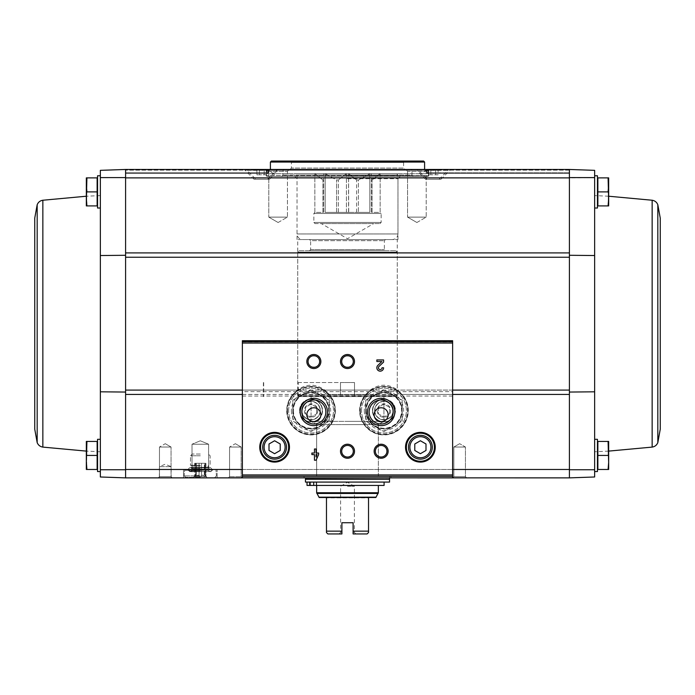 <?xml version="1.0" encoding="UTF-8"?>
<svg xmlns="http://www.w3.org/2000/svg" width="695" height="695" viewBox="0 0 695 695"><rect width="100%" height="100%" fill="white"/><g stroke="black" fill="none" stroke-linecap="round" stroke-linejoin="round"><path stroke-width="0.52" stroke-dasharray="3.48 2.61" d="M100.358 191.898L100.358 175.774L100.358 191.898M100.358 177.599L100.358 170.345L125.587 169.467L125.587 177.581L100.358 177.599L100.358 391.806L125.587 392.058L125.587 390.095L125.587 394.43L125.587 392.058M594.642 469.742L569.414 469.751L569.414 477.873L594.642 476.987L594.642 195.582L594.642 255.534L569.414 255.282L569.414 252.911L569.414 257.237L569.414 252.911L125.587 252.911L125.587 477.873L125.587 469.464L569.414 469.464L569.414 392.058L569.414 394.43L402.153 394.43L397.679 390.095C388.505 383.597 379.357 383.597 370.218 390.095L365.744 394.43A24.334 24.334 0 0 0 367.082 428.129A24.334 24.334 0 0 0 400.815 428.129A24.334 24.334 0 0 0 402.153 394.43M125.587 255.282L100.358 255.534M125.587 252.911L125.587 177.581M569.414 469.751L569.414 477.873L125.587 477.873L100.358 476.987L100.358 391.806M100.358 471.566L100.358 439.318L97.552 439.318L97.552 471.566L97.552 439.318L97.552 471.566L100.358 471.566L100.358 439.318L100.358 471.566L100.358 469.742L125.587 469.751M594.642 455.442L594.642 439.318L594.642 455.442M569.414 255.282L569.414 257.237L125.587 257.237M569.414 392.058L569.414 390.095L569.414 392.058L594.642 391.806M594.642 255.534L594.642 177.599L569.414 177.877L569.414 169.467L427.017 169.467L426.461 170.171L450.76 169.467L125.587 169.467L125.587 177.877L569.414 177.877L569.414 252.911M597.865 455.442L597.865 469.464L597.865 441.421L597.865 468.03L597.865 441.421L608.082 441.421L608.664 448.431L608.082 455.442L608.664 462.453L608.082 469.464L608.664 469.464L608.082 469.464L608.664 469.464L608.664 462.453L608.664 469.464L608.664 462.453L608.082 469.464L597.865 469.464L597.865 455.442L608.082 455.442L608.664 462.453L608.082 441.421L608.664 441.421L608.082 441.421L608.664 448.431L608.082 455.442L597.865 455.442L608.082 455.442M597.865 191.898L597.865 177.877L597.865 204.486L597.865 177.877L608.082 177.877L608.664 184.887L608.082 205.911L608.664 205.911L608.082 205.911L608.664 198.909L608.664 205.911L608.082 191.898L608.664 198.909L608.082 205.911L608.664 205.911L608.664 184.887L608.664 198.909L608.664 184.887L608.082 191.898L597.865 191.898L608.082 191.898L597.865 191.898L597.865 205.911L608.082 205.911M242.364 396.046L452.636 396.046L452.636 477.856L453.852 476.657L453.852 447.033L465.442 447.033L459.647 443.688L465.442 447.033L453.852 447.033L465.442 447.033L453.852 447.033L453.852 476.657L465.442 476.657L453.852 476.657L465.442 476.657L453.852 476.657L452.636 477.873L466.658 477.873L228.342 477.873L242.364 477.873L228.342 477.873L242.364 477.873L242.364 340.715M292.847 394.43A24.334 24.334 0 0 0 294.185 428.129A24.334 24.334 0 0 0 327.918 428.129A24.334 24.334 0 0 0 329.256 394.43L324.782 390.095C315.617 383.597 306.46 383.597 297.321 390.095L292.847 394.43L125.587 394.43M159.372 477.873L171.152 477.873L159.372 477.873L159.372 466.658L171.152 466.658L159.372 466.658L165.262 464.217L171.152 466.658L171.152 477.873M158.251 477.873L172.273 477.873L158.251 477.873L172.273 477.873L158.251 477.873L159.468 476.657L171.057 476.657L159.468 476.657L159.468 447.033L171.057 447.033L159.468 447.033L171.057 447.033L159.468 447.033L159.468 476.657L171.057 476.657L159.468 476.657L158.251 477.873M183.489 477.873L217.127 477.873L183.489 477.873L217.127 477.873L183.489 477.873L183.489 469.464L217.127 469.464L183.489 469.464L217.127 469.464L183.489 469.464L183.489 477.873M347.5 477.873L390.955 477.873L347.5 477.873M405.671 169.467L428.103 169.467L405.671 169.467L428.103 169.467L405.671 169.467L407.565 171.361L426.209 171.361L407.565 171.361L426.209 171.361L407.565 171.361L405.671 169.467M266.897 169.467L289.329 169.467L266.897 169.467L289.329 169.467L266.897 169.467L268.791 171.361L287.435 171.361L268.791 171.361L287.435 171.361L268.791 171.361L266.897 169.467M267.983 169.467L268.539 170.171L244.24 169.467L427.017 169.467M252.502 169.467L442.498 169.467M594.642 177.599L594.642 170.345L569.414 169.467L569.414 177.581M594.642 191.898L594.642 175.774L594.642 191.898M569.414 169.467L428.615 169.467L427.564 170.171L427.277 172.751L427.564 170.171L428.615 169.467L569.414 169.467L428.737 169.467L428.068 170.171L428.737 169.467L569.414 169.467L429.519 169.467L428.607 170.171L428.476 172.751L428.607 170.171L429.519 169.467L569.414 169.467L429.562 169.467L428.78 170.171L429.562 169.467L569.414 169.467L569.414 173.394L569.414 169.467M569.414 257.237L569.414 394.43M438.093 174.792L430.813 174.792L435.669 174.792L435.669 169.467L430.813 169.467L438.093 169.467L435.669 169.467L435.669 174.792L438.093 174.792L438.093 169.467M428.381 169.467L430.813 169.467L428.381 169.467L428.381 174.792L430.813 174.792L430.813 169.467L430.813 174.792L428.381 174.792M418.416 169.467L448.058 169.467L418.416 169.467L418.416 170.353L448.058 170.353L418.416 170.353L427.347 179.275L439.127 179.275L427.347 179.275M266.619 174.792L259.331 174.792L264.187 174.792L264.187 169.467L259.331 169.467L266.619 169.467L264.187 169.467L264.187 174.792L266.619 174.792L266.619 169.467M256.907 169.467L259.331 169.467L256.907 169.467L256.907 174.792L259.331 174.792L259.331 169.467L259.331 174.792L256.907 174.792M246.942 169.467L276.584 169.467L246.942 169.467L246.942 170.353L276.584 170.353L246.942 170.353L255.873 179.275L267.653 179.275L255.873 179.275M426.539 169.823L420.64 174.393L417.573 170.31L268.531 170.31L268.192 172.751L267.723 172.751L267.462 170.31L267.723 172.751L268.192 172.751L267.723 172.751L268.192 172.751L268.539 170.171L274.36 174.393L277.566 169.467M266.932 170.31L266.524 172.751L266.411 170.31L266.524 172.751L266.932 170.171L267.462 170.31L266.385 169.467L267.436 170.171L266.932 170.31M266.228 170.31L266.202 172.751L266.394 170.171L265.481 169.467L266.228 170.31M277.427 170.31L426.469 170.31L426.808 172.751L427.277 172.751L426.209 170.31M428.068 170.31L428.476 172.751L428.068 170.171L427.538 170.31L428.068 170.31M428.772 170.31L428.798 172.751L428.772 170.31M417.573 170.31L417.434 169.467M268.461 169.823L268.791 170.31M266.263 169.467L266.932 170.171L266.263 169.467M265.438 169.467L266.22 170.171L265.438 169.467M125.587 172.751L125.587 170.171L125.587 173.394L125.587 172.751L268.192 172.751L125.587 172.751M452.636 340.715L452.636 391.641L242.364 391.641M308.059 361.522C307.555 368.897 320.065 368.976 319.648 361.582C320.213 354.129 307.598 354.033 308.059 361.522M341.705 361.522C341.202 368.897 353.703 368.976 353.295 361.582C353.859 354.129 341.245 354.033 341.705 361.522M452.636 396.046L452.636 391.641M452.636 469.464L242.364 469.464M301.847 411.987A12.006 12.006 0 0 0 319.856 422.386A12.006 12.006 0 0 0 319.856 401.588A12.006 12.006 0 0 0 301.847 411.987M369.132 411.987A12.006 12.006 0 0 0 387.15 422.386A12.006 12.006 0 0 0 387.15 401.588A12.006 12.006 0 0 0 369.132 411.987M341.705 451.237A5.795 5.795 0 0 0 350.402 456.259A5.795 5.795 0 0 0 350.402 446.216A5.795 5.795 0 0 0 341.705 451.237M375.352 451.237A5.795 5.795 0 0 0 384.04 456.259A5.795 5.795 0 0 0 384.04 446.216A5.795 5.795 0 0 0 375.352 451.237M408.478 447.224A11.919 11.919 0 0 0 426.356 457.545A11.919 11.919 0 0 0 426.356 436.912A11.919 11.919 0 0 0 408.478 447.224M406.375 447.224A14.022 14.022 0 0 0 427.408 459.369A14.022 14.022 0 0 0 427.408 435.087A14.022 14.022 0 0 0 406.375 447.224M262.693 447.224A11.919 11.919 0 0 0 280.563 457.545A11.919 11.919 0 0 0 280.563 436.912A11.919 11.919 0 0 0 262.693 447.224M260.59 447.224A14.022 14.022 0 0 0 281.614 459.369A14.022 14.022 0 0 0 281.614 435.087A14.022 14.022 0 0 0 260.59 447.224M306.842 414.785A7.011 7.011 0 0 0 317.363 420.857A7.011 7.011 0 0 0 317.363 408.721A7.011 7.011 0 0 0 306.842 414.785M374.136 414.785A7.011 7.011 0 0 0 384.648 420.857A7.011 7.011 0 0 0 384.648 408.721A7.011 7.011 0 0 0 374.136 414.785M377.889 365.344A3.362 3.362 0 0 0 378.879 370.878A3.362 3.362 0 0 0 383.57 367.785L381.998 367.785A1.798 1.798 0 0 1 379.505 369.427A1.798 1.798 0 0 1 378.966 366.482L383.57 362.104L383.57 359.932L376.846 359.932L376.846 361.504L381.92 361.504L377.889 365.344M318.623 454.599L318.623 453.027L316.043 453.027L316.043 448.996L314.47 448.996L314.47 453.027L311.89 453.027L311.89 454.599L314.47 454.599L314.47 460.212L316.043 460.212L318.623 454.599M316.043 456.797L317.05 454.599L316.043 454.599L316.043 456.797M280.215 450.464L280.215 443.992L274.603 440.752L269 443.992L269 450.464L274.603 453.705L280.215 450.464M426 450.464L426 443.992L420.397 440.752L414.785 443.992L414.785 450.464L420.397 453.705L426 450.464M286.939 410.58A24.108 24.108 0 0 0 323.106 431.465A24.108 24.108 0 0 0 323.106 389.704A24.108 24.108 0 0 0 286.939 410.58A24.108 24.108 0 0 0 323.106 431.465A24.108 24.108 0 0 0 323.106 389.704A24.108 24.108 0 0 0 286.939 410.58A24.108 24.108 0 0 0 323.106 431.465A24.108 24.108 0 0 0 323.106 389.704A24.108 24.108 0 0 0 286.939 410.58M292.83 410.58A18.226 18.226 0 0 0 320.16 426.365A18.226 18.226 0 0 0 320.16 394.803A18.226 18.226 0 0 0 292.83 410.58A18.226 18.226 0 0 0 320.16 426.365A18.226 18.226 0 0 0 320.16 394.803A18.226 18.226 0 0 0 292.83 410.58L292.83 400.059L311.056 389.539L329.274 400.059L329.274 421.101L311.056 431.63L292.83 421.101L292.83 410.58A18.226 18.226 0 0 0 320.16 426.365A18.226 18.226 0 0 0 320.16 394.803A18.226 18.226 0 0 0 292.83 410.58M299.84 410.58A11.216 11.216 0 0 0 316.659 420.293A11.216 11.216 0 0 0 316.659 400.867A11.216 11.216 0 0 0 299.84 410.58A11.216 11.216 0 0 0 316.659 420.293A11.216 11.216 0 0 0 316.659 400.867A11.216 11.216 0 0 0 299.84 410.58A11.216 11.216 0 0 0 316.659 420.293A11.216 11.216 0 0 0 316.659 400.867A11.216 11.216 0 0 0 299.84 410.58A11.216 11.216 0 0 0 316.659 420.293A11.216 11.216 0 0 0 316.659 400.867A11.216 11.216 0 0 0 299.84 410.58A11.216 11.216 0 0 0 311.056 421.796A11.216 11.216 0 0 0 322.263 410.58A11.216 11.216 0 0 0 311.056 399.364A11.216 11.216 0 0 0 299.84 410.58M301.734 410.58A9.322 9.322 0 0 0 315.712 418.651A9.322 9.322 0 0 0 315.712 402.509A9.322 9.322 0 0 0 301.734 410.58A9.322 9.322 0 0 0 315.712 418.651A9.322 9.322 0 0 0 315.712 402.509A9.322 9.322 0 0 0 301.734 410.58A9.322 9.322 0 0 0 315.712 418.651A9.322 9.322 0 0 0 315.712 402.509A9.322 9.322 0 0 0 301.734 410.58A9.322 9.322 0 0 0 315.712 418.651A9.322 9.322 0 0 0 315.712 402.509A9.322 9.322 0 0 0 301.734 410.58M359.836 410.58A24.108 24.108 0 0 0 396.002 431.465A24.108 24.108 0 0 0 396.002 389.704A24.108 24.108 0 0 0 359.836 410.58A24.108 24.108 0 0 0 396.002 431.465A24.108 24.108 0 0 0 396.002 389.704A24.108 24.108 0 0 0 359.836 410.58A24.108 24.108 0 0 0 396.002 431.465A24.108 24.108 0 0 0 396.002 389.704A24.108 24.108 0 0 0 359.836 410.58M365.726 410.58A18.226 18.226 0 0 0 393.057 426.365A18.226 18.226 0 0 0 393.057 394.803A18.226 18.226 0 0 0 365.726 410.58A18.226 18.226 0 0 0 393.057 426.365A18.226 18.226 0 0 0 393.057 394.803A18.226 18.226 0 0 0 365.726 410.58L365.726 400.059L383.944 389.539L402.17 400.059L402.17 421.101L383.944 431.63L365.726 421.101L365.726 410.58A18.226 18.226 0 0 0 393.057 426.365A18.226 18.226 0 0 0 393.057 394.803A18.226 18.226 0 0 0 365.726 410.58M372.737 410.58A11.216 11.216 0 0 0 389.556 420.293A11.216 11.216 0 0 0 389.556 400.867A11.216 11.216 0 0 0 372.737 410.58A11.216 11.216 0 0 0 389.556 420.293A11.216 11.216 0 0 0 389.556 400.867A11.216 11.216 0 0 0 372.737 410.58A11.216 11.216 0 0 0 389.556 420.293A11.216 11.216 0 0 0 389.556 400.867A11.216 11.216 0 0 0 372.737 410.58A11.216 11.216 0 0 0 389.556 420.293A11.216 11.216 0 0 0 389.556 400.867A11.216 11.216 0 0 0 372.737 410.58A11.216 11.216 0 0 0 383.944 421.796A11.216 11.216 0 0 0 395.16 410.58A11.216 11.216 0 0 0 383.944 399.364A11.216 11.216 0 0 0 372.737 410.58M374.631 410.58A9.322 9.322 0 0 0 388.609 418.651A9.322 9.322 0 0 0 388.609 402.509A9.322 9.322 0 0 0 374.631 410.58A9.322 9.322 0 0 0 388.609 418.651A9.322 9.322 0 0 0 388.609 402.509A9.322 9.322 0 0 0 374.631 410.58A9.322 9.322 0 0 0 388.609 418.651A9.322 9.322 0 0 0 388.609 402.509A9.322 9.322 0 0 0 374.631 410.58A9.322 9.322 0 0 0 388.609 418.651A9.322 9.322 0 0 0 388.609 402.509A9.322 9.322 0 0 0 374.631 410.58M229.559 476.657L241.148 476.657L229.559 476.657L228.342 477.873L229.559 476.657L229.559 447.033L241.148 447.033L229.559 447.033L241.148 447.033L229.559 447.033L229.559 476.657L241.148 476.657L229.559 476.657M235.353 443.688L241.148 447.033L235.353 443.688L229.559 447.033L235.353 443.688M268.791 217.127L287.435 217.127L268.791 217.127L268.791 171.361L268.791 217.127L287.435 217.127L268.791 217.127L278.113 222.513L268.791 217.127M407.565 217.127L426.209 217.127L407.565 217.127L407.565 171.361L407.565 217.127L426.209 217.127L407.565 217.127L416.887 222.513L407.565 217.127M347.5 476.466L390.955 476.466L347.5 476.466M347.5 424.602L378.341 424.602L347.5 424.602M347.5 421.361L383.944 421.361L347.5 421.361M347.5 396.567L383.944 396.567L347.5 396.567M297.738 382.545L354.511 382.545L354.511 396.567L354.511 382.545L354.511 395.16L397.262 395.16L354.511 395.16L354.511 396.567L395.863 396.567L299.649 396.567L298.233 395.16L298.233 382.545L297.738 382.545L297.738 239.558L397.262 239.558L297.738 239.558M298.233 382.545L354.511 382.545L354.511 396.567L299.649 396.567M299.137 396.567L297.738 395.16L397.262 395.16L395.863 396.567L299.137 396.567L395.863 396.567L397.262 395.16L298.233 395.16M347.5 239.558L397.966 239.558L347.5 239.558M347.5 176.478L427.964 176.478L347.5 176.478M254.049 179.275L269.469 179.275L254.049 179.275L244.24 169.467M425.531 179.275L440.951 179.275L425.531 179.275L420.64 174.393M190.491 469.464L210.116 469.464L190.491 469.464L210.116 469.464L190.491 469.464L192.011 467.943L208.604 467.943L192.011 467.943L192.011 444.227L208.604 444.227L192.011 444.227L208.604 444.227L192.011 444.227L192.011 467.943L208.604 467.943L192.011 467.943L190.491 469.464M200.308 440.795L208.604 444.227L200.308 440.795L192.011 444.227L200.308 440.795M165.262 443.688L171.057 447.033L165.262 443.688L159.468 447.033L165.262 443.688M594.642 439.318L597.448 439.318L597.448 471.566L597.448 439.318L597.448 471.566L594.642 471.566M594.642 175.774L597.448 175.774L597.448 208.013L597.448 175.774L597.448 208.013L594.642 208.013M608.664 184.887L608.664 177.877L608.082 177.877L608.664 184.887L608.082 177.877L608.664 177.877L608.664 184.887L608.664 177.877L597.865 177.877L608.082 177.877M608.664 462.453L608.664 441.421L608.664 448.431L608.664 441.421L597.865 441.421L608.082 441.421M597.865 469.464L608.082 469.464L597.865 469.464M660.25 429.223L660.25 218.108M97.135 191.898L86.918 191.898L97.135 191.898L86.918 191.898L86.336 198.909L86.918 205.911L97.135 205.911L86.918 205.911L97.135 205.911L97.135 177.877L97.135 204.486L97.135 177.877L86.918 177.877L86.336 184.887L86.918 205.911L86.336 205.911L86.336 177.877L86.918 177.877L86.336 177.877L86.918 177.877L86.336 184.887L86.918 177.877L97.135 177.877L86.918 177.877M97.552 191.898L97.552 175.774L97.552 191.898M86.918 469.464L86.336 462.453L86.918 469.464L86.336 469.464L97.135 469.464L86.918 469.464L97.135 469.464L97.135 441.421L97.135 468.03L97.135 441.421L86.918 441.421L86.336 448.431L86.918 469.464L86.336 469.464L86.336 441.421L86.918 441.421L86.336 448.431L86.918 455.442L86.336 448.431L86.918 441.421L86.336 441.421L97.135 441.421L86.918 441.421M100.358 208.013L97.552 208.013L97.552 175.774L100.358 175.774M97.552 455.442L97.552 467.613L97.552 455.442M97.135 455.442L86.918 455.442L86.336 462.453L86.918 455.442L97.135 455.442L86.918 455.442M86.336 441.421L86.336 469.464L86.336 441.421M86.336 205.911L86.918 205.911L86.336 205.911L86.918 191.898L86.336 184.887L86.336 205.911M86.918 205.911L86.336 184.887M34.75 218.108L34.75 429.223M263.683 382.545L263.683 396.567M341.897 522.727L353.103 522.727L341.897 522.727L353.103 522.727L353.103 533.942L353.103 522.727L353.103 533.942L367.125 533.942L368.524 532.544L368.524 497.872L326.476 497.872L326.476 532.544L327.875 533.942L341.897 533.942L341.897 522.727M341.897 531.145L326.476 531.145M368.524 531.145L353.103 531.145M341.897 533.942L339.091 533.942L341.897 533.942M326.476 497.498L319.135 497.498M375.865 497.498L368.524 497.498M346.301 173.672L338.369 179.979L346.301 173.672L325.164 173.672L336.58 179.979L338.369 179.979L336.58 179.979L325.373 173.672L346.301 173.672M338.369 212.366L338.369 179.979L338.369 212.366L346.44 212.366L346.44 173.672L348.699 173.672L346.44 173.672L346.44 212.366L336.58 212.366L336.58 179.979L336.58 212.366L325.164 212.366L325.164 173.672L323.67 173.672L323.67 179.979L323.67 173.672L314.852 173.672L322.923 179.979L323.67 179.979L322.923 179.979L315 173.672L325.164 173.672L325.164 212.366L338.369 212.366M356.631 212.366L356.631 179.979L348.699 173.672L356.631 179.979L358.42 179.979L356.631 179.979L356.631 212.366L358.42 212.366L358.42 179.979L369.836 173.672L358.42 179.979L358.42 212.366L369.836 212.366L369.836 173.672L371.33 173.672L371.33 179.979L371.33 173.672L380.148 173.672L372.077 179.979L371.33 179.979L372.077 179.979L380 173.672L369.836 173.672L369.836 212.366L356.631 212.366M348.56 212.366L348.56 173.672L348.699 212.366L346.44 212.366L348.56 212.366M371.33 212.366L371.33 173.672L371.33 212.366L372.077 212.366L372.077 179.979L372.077 212.366L380.148 212.366L380.165 173.672L380.148 212.366L371.33 212.366M323.67 212.366L323.67 173.672L323.67 212.366L322.923 212.366L322.923 179.979L322.923 212.366L314.852 212.366L314.835 173.672L314.852 212.366L323.67 212.366M348.699 212.366L369.627 212.366L348.699 212.366M314.852 212.366L314.835 173.672M316.703 485.44L316.703 482.078L307.025 482.078L316.703 482.078L316.703 485.44L378.341 485.44L316.703 485.44M316.659 485.44L316.659 482.078M389.556 482.078L305.444 482.078M309.623 482.078L313.706 482.078L309.623 482.078L309.623 485.44L313.706 485.44L313.706 482.078L384.092 482.078L313.706 482.078M389.556 479.272L305.444 479.272M305.722 479.272L389.278 479.272L305.722 479.272M305.444 476.466L389.556 476.466L305.444 476.466L305.444 477.873M316.659 476.466L378.341 476.466L316.659 476.466L316.659 424.602L378.341 424.602L316.659 424.602L311.056 421.361L383.944 421.361L311.056 421.361L311.056 396.567L383.944 396.567L311.056 396.567L311.056 421.361L316.659 424.602L316.659 476.466M309.51 250.773L385.49 250.773L309.51 250.773L310.63 249.653L310.63 240.679L384.37 240.679L310.63 240.679L309.51 239.558L385.49 239.558L309.51 239.558M299.137 250.773L395.863 250.773L299.137 250.773L297.738 252.172L397.262 252.172L297.738 252.172L297.738 395.16L340.489 395.16L340.489 382.545L340.489 395.16M354.511 382.545L340.489 382.545L354.511 382.545M302.638 239.558L392.362 239.558L302.638 239.558C299.232 239.228 297.364 237.36 297.034 233.954L297.034 175.071L298.433 173.672L396.567 173.672L298.433 173.672M369.627 173.672L348.699 173.672L369.627 173.672M309.623 485.44L307.025 485.44L307.025 482.078M313.706 485.44L384.092 485.44M313.428 485.44L316.234 485.44L313.428 485.44M313.428 482.078L316.234 482.078L313.428 482.078M380.148 212.366L380.165 173.672M314.974 223.582L380.026 223.582L314.974 223.582L313.853 222.452L313.853 213.487L314.974 212.366M346.301 212.366L325.373 212.366L346.301 212.366M321.29 223.582L373.71 223.582L321.29 223.582L347.5 238.715L373.71 223.582M353.103 532.422L354.389 532.422L353.103 532.422M341.897 532.422L340.611 532.422L341.897 532.422M347.5 486.283L354.389 486.283L347.5 486.283M372.451 410.58A11.494 11.494 0 0 1 389.695 400.624A11.494 11.494 0 0 1 389.695 420.536A11.494 11.494 0 0 1 372.451 410.58A11.494 11.494 0 0 1 389.695 400.624A11.494 11.494 0 0 1 389.695 420.536A11.494 11.494 0 0 1 372.451 410.58M361.522 410.58A22.431 22.431 0 0 1 395.16 391.155A22.431 22.431 0 0 1 395.16 430.005A22.431 22.431 0 0 1 361.522 410.58A22.431 22.431 0 0 1 395.16 391.155A22.431 22.431 0 0 1 395.16 430.005A22.431 22.431 0 0 1 361.522 410.58M365.813 410.58A18.131 18.131 0 0 0 393.014 426.287A18.131 18.131 0 0 0 393.014 394.882A18.131 18.131 0 0 0 365.813 410.58A18.131 18.131 0 0 0 399.651 419.65A18.131 18.131 0 0 0 388.644 393.066A18.131 18.131 0 0 0 365.813 410.58M402.17 421.101L402.17 400.059L383.944 389.539L365.726 400.059L365.726 421.101L383.944 431.63L402.17 421.101M377.22 410.58A6.733 6.733 0 0 0 385.69 417.078A6.733 6.733 0 0 0 389.773 407.218A6.733 6.733 0 0 0 377.22 410.58M389.556 413.82L389.556 407.348L383.944 404.108L378.341 407.348L378.341 413.82L383.944 417.061L389.556 413.82L383.944 417.061L378.341 413.82L378.341 407.348L383.944 404.108L389.556 407.348L389.556 413.82M374.883 410.58A9.061 9.061 0 0 0 388.479 418.433A9.061 9.061 0 0 0 388.479 402.735A9.061 9.061 0 0 0 374.883 410.58M299.554 410.58A11.494 11.494 0 0 1 316.798 400.624A11.494 11.494 0 0 1 316.798 420.536A11.494 11.494 0 0 1 299.554 410.58A11.494 11.494 0 0 1 316.798 400.624A11.494 11.494 0 0 1 316.798 420.536A11.494 11.494 0 0 1 299.554 410.58M288.625 410.58A22.431 22.431 0 0 1 322.263 391.155A22.431 22.431 0 0 1 322.263 430.005A22.431 22.431 0 0 1 288.625 410.58A22.431 22.431 0 0 1 322.263 391.155A22.431 22.431 0 0 1 322.263 430.005A22.431 22.431 0 0 1 288.625 410.58M292.916 410.58A18.131 18.131 0 0 0 320.117 426.287A18.131 18.131 0 0 0 320.117 394.882A18.131 18.131 0 0 0 292.916 410.58A18.131 18.131 0 0 0 326.754 419.65A18.131 18.131 0 0 0 315.747 393.066A18.131 18.131 0 0 0 292.916 410.58M329.274 421.101L329.274 400.059L311.056 389.539L292.83 400.059L292.83 421.101L311.056 431.63L329.274 421.101M304.323 410.58A6.733 6.733 0 0 0 312.793 417.078A6.733 6.733 0 0 0 316.877 407.218A6.733 6.733 0 0 0 304.323 410.58M316.659 413.82L316.659 407.348L311.056 404.108L305.444 407.348L305.444 413.82L311.056 417.061L316.659 413.82L311.056 417.061L305.444 413.82L305.444 407.348L311.056 404.108L316.659 407.348L316.659 413.82M301.986 410.58A9.061 9.061 0 0 0 315.582 418.433A9.061 9.061 0 0 0 315.582 402.735A9.061 9.061 0 0 0 301.986 410.58M271.389 161.058L423.611 161.058M404.977 161.058L290.024 161.058L404.977 161.058L403.578 162.456L291.422 162.456L403.578 162.456L403.578 168.068L291.422 168.068L403.578 168.068L404.977 169.467L290.024 169.467L404.977 169.467M270.398 162.048L424.602 162.048M424.602 169.467L270.398 169.467L424.602 169.467L428.806 173.672L266.194 173.672L428.806 173.672L428.806 175.488L266.194 175.488L428.806 175.488L427.816 176.478L267.184 176.478L427.816 176.478M413.386 176.478L281.614 176.478L413.386 176.478L411.987 175.071L283.013 175.071L411.987 175.071L411.987 170.31L283.013 170.31L411.987 170.31L411.145 169.467L283.855 169.467L411.145 169.467M205.042 476.605L201.168 476.605L201.533 476.058C202.01 474.885 202.94 474.885 204.313 476.058C202.949 474.885 202.028 474.885 201.533 476.058L201.168 476.605L205.042 476.605L204.313 476.058L205.042 476.605L195.573 476.605L196.294 476.058C197.658 474.885 198.588 474.885 199.083 476.058C198.596 474.885 197.675 474.885 196.294 476.058L195.573 476.605L199.439 476.605L199.083 476.058L199.439 476.605L201.168 476.605L201.533 476.058C202.01 474.885 202.94 474.885 204.313 476.058C202.949 474.885 202.028 474.885 201.533 476.058L201.168 476.605L205.042 476.605L204.313 476.058L205.937 476.605L205.042 476.605M194.704 476.605L195.069 476.058C195.955 474.885 195.955 474.885 195.069 476.058C195.955 474.885 195.955 474.885 195.069 476.058L194.678 476.605L195.573 476.605L194.279 476.605L195.069 476.058C195.955 474.885 195.955 474.885 195.069 476.058C195.955 474.885 195.955 474.885 195.069 476.058L194.704 476.605L196.294 476.058C197.658 474.885 198.588 474.885 199.083 476.058C198.596 474.885 197.675 474.885 196.294 476.058L195.573 476.605L199.439 476.605L194.678 476.605L194.678 463.296L201.533 463.296L194.678 463.296L195.764 463.296L194.678 463.296L194.678 476.605M200.308 477.309L185.591 477.309L200.308 477.309M200.308 475.91L184.184 475.91L200.308 475.91M200.308 470.298L184.184 470.298L200.308 470.298M200.308 469.464L184.67 469.464L200.308 469.464M200.308 471.705L189.935 471.705L200.308 471.705M200.308 470.254L208.031 470.254L200.308 470.254M200.308 468.708L192.593 468.708L200.308 468.708M200.308 466.024L192.593 466.024L200.308 466.024M200.308 465.25L190.491 465.25L200.308 465.25M200.308 455.764L190.491 455.764L200.308 455.764M200.308 454.043L192.211 454.043L200.308 454.043M200.308 476.605L206.615 476.605L200.308 476.605M205.902 476.605L205.546 476.058C204.66 474.885 204.66 474.885 205.546 476.058C204.66 474.885 204.66 474.885 205.546 476.058L206.337 476.605L205.546 476.058C204.66 474.885 204.66 474.885 205.546 476.058C204.66 474.885 204.66 474.885 205.546 476.058L205.902 476.605M205.546 463.296L204.313 463.296L205.937 463.296L205.546 476.058L205.546 463.296M204.313 463.296L199.083 463.296L204.313 463.296L204.313 476.058L204.313 463.296M199.083 476.058L199.083 463.296L196.294 463.296L199.083 463.296L199.083 476.058M201.168 476.605L199.439 476.605L201.168 476.605M195.069 463.296L195.764 463.296L195.069 463.296L195.069 476.058L195.069 463.296M452.636 394.43L242.364 394.43M365.744 394.43L329.256 394.43M347.5 175.635L428.806 175.635L347.5 175.635M428.337 170.171L438.137 170.171M569.414 172.751L426.808 172.751L569.414 172.751M256.863 170.171L266.663 170.171M267.436 170.171L125.587 170.171L267.436 170.171M569.414 170.171L427.564 170.171L569.414 170.171M569.414 390.095L397.679 390.095M370.218 390.095L324.782 390.095M297.321 390.095L125.587 390.095M452.636 341.923L242.364 341.923M452.636 390.095L242.364 390.095M329.117 394.552A24.151 24.151 0 0 0 286.905 410.58A24.151 24.151 0 0 0 319.622 433.159A24.151 24.151 0 0 0 329.117 394.552M287.504 410.58A23.552 23.552 0 0 0 322.828 430.978A23.552 23.552 0 0 0 322.828 390.19A23.552 23.552 0 0 0 287.504 410.58M291.422 410.58A19.625 19.625 0 0 0 320.864 427.581A19.625 19.625 0 0 0 320.864 393.587A19.625 19.625 0 0 0 291.422 410.58M293.386 410.58A17.662 17.662 0 0 0 319.882 425.879A17.662 17.662 0 0 0 319.882 395.29A17.662 17.662 0 0 0 293.386 410.58M402.014 394.552A24.151 24.151 0 0 0 359.802 410.58A24.151 24.151 0 0 0 392.519 433.159A24.151 24.151 0 0 0 402.014 394.552M360.401 410.58A23.552 23.552 0 0 0 395.724 430.978A23.552 23.552 0 0 0 395.724 390.19A23.552 23.552 0 0 0 360.401 410.58M364.319 410.58A19.625 19.625 0 0 0 393.761 427.581A19.625 19.625 0 0 0 393.761 393.587A19.625 19.625 0 0 0 364.319 410.58M366.282 410.58A17.662 17.662 0 0 0 392.779 425.879A17.662 17.662 0 0 0 392.779 395.29A17.662 17.662 0 0 0 366.282 410.58M347.5 178.719L397.966 178.719L347.5 178.719M652.145 447.102L652.145 200.238M657.826 442.611L657.826 204.73M42.855 200.238L42.855 447.102M37.174 204.73L37.174 442.611M376.004 497.168L318.996 497.168M378.341 492.746L316.659 492.746M378.149 493.45L316.851 493.45M389.556 478.994L305.444 478.994M310.63 249.653L384.37 249.653L310.63 249.653M297.034 233.954L397.966 233.954L297.034 233.954M297.034 175.071L397.966 175.071L297.034 175.071M313.853 213.487L381.147 213.487L313.853 213.487M313.853 222.452L381.147 222.452L313.853 222.452M200.308 469.881L212.705 469.881L200.308 469.881M200.308 470.863L188.475 470.863L200.308 470.863M201.533 463.296L201.533 476.058L201.533 463.296M196.294 463.296L196.294 476.058L196.294 463.296M427.964 176.478L428.806 175.635L428.806 173.394L569.414 173.394L427.051 173.394L569.414 173.394M267.036 176.478L266.194 175.635L266.194 173.394L125.587 173.394L267.949 173.394L125.587 173.394M465.442 476.657L466.658 477.873L465.442 476.657L465.442 447.033L465.442 476.657M459.647 443.688L453.852 447.033L459.647 443.688M241.148 476.657L242.364 477.873L241.148 476.657L241.148 447.033L241.148 476.657M278.113 222.513L287.435 217.127L287.435 171.361L289.329 169.467L287.435 171.361L287.435 217.127L278.113 222.513M416.887 222.513L426.209 217.127L426.209 171.361L428.103 169.467L426.209 171.361L426.209 217.127L416.887 222.513M390.955 477.873L390.955 476.466M304.045 477.873L304.045 476.466M378.341 476.466L378.341 424.602L383.944 421.361L383.944 396.567L383.944 421.361L378.341 424.602L378.341 476.466M395.863 250.773L397.262 252.172L397.262 395.16L397.262 239.558M397.966 239.558L397.966 178.719L400.207 176.478M297.034 239.558L297.034 178.719L294.793 176.478M269.469 179.275L274.36 174.393M440.951 179.275L450.76 169.467M267.653 179.275L276.584 170.353L276.584 169.467M439.127 179.275L448.058 170.353L448.058 169.467M217.127 477.873L217.127 469.464L217.127 477.873M208.604 467.943L210.116 469.464L208.604 467.943L208.604 444.227L208.604 467.943M171.057 476.657L172.273 477.873L171.057 476.657L171.057 447.033L171.057 476.657M608.664 196.225L594.642 195.582M608.664 451.107L594.642 451.759M100.358 451.759L86.336 451.107M100.358 195.582L86.336 196.225M263.388 382.545L263.388 396.567M389.556 477.873L389.556 476.466M385.49 239.558L384.37 240.679L384.37 249.653L385.49 250.773M396.567 173.672L397.966 175.071L397.966 233.954C397.636 237.36 395.768 239.228 392.362 239.558M316.234 485.44L316.234 482.078L316.234 485.44M310.622 485.44L310.622 482.078L310.622 485.44M380.026 223.582L381.147 222.452L381.147 213.487L380.026 212.366M339.091 533.942L340.611 532.422L340.611 486.283L347.5 482.304L354.389 486.283L354.389 532.422L355.91 533.942M270.398 169.467L266.194 173.672L266.194 175.488L267.184 176.478M290.024 169.467L291.422 168.068L291.422 162.456L290.024 161.058M281.614 176.478L283.013 175.071L283.013 170.31L283.855 169.467M195.764 475.128L194.279 476.605L195.764 475.128L195.764 463.296L195.764 475.128M215.024 477.309L216.432 475.91L215.945 469.464L216.432 475.91L215.024 477.309M185.591 477.309L184.184 475.91L184.67 469.464L184.184 475.91L185.591 477.309M187.911 469.881L189.935 471.705L187.911 469.881M212.705 469.881L210.681 471.705L212.705 469.881M192.585 470.254L190.916 471.705L192.585 470.254L190.638 471.566L209.977 471.566C212.748 470.637 212.748 469.238 209.977 467.361L190.638 467.361C187.867 468.369 187.867 469.768 190.638 471.566L209.977 471.566C212.748 470.637 212.748 469.238 209.977 467.361L190.638 467.361C187.867 468.369 187.867 469.768 190.638 471.566L209.977 471.566L208.031 470.254L209.699 471.705L208.031 470.254L209.977 471.566L190.638 471.566L192.585 470.254M200.308 467.361L209.977 467.361L208.013 468.708L208.013 466.024L210.116 465.25L210.116 455.764L208.396 454.043L210.116 455.764L210.116 465.25L208.013 466.024L208.013 468.708L209.977 467.361L190.638 467.361L192.593 468.708L192.593 466.024L190.491 465.25L190.491 455.764L192.211 454.043L190.491 455.764L190.491 465.25L192.593 466.024L192.593 468.708L190.638 467.361L200.308 467.361M206.615 477.309L206.615 476.605L206.615 477.309M194.001 477.309L194.001 476.605L194.001 477.309M204.851 475.128L206.337 476.605L204.851 475.128L204.851 463.296L204.851 475.128M205.937 463.296L205.937 476.605L205.937 463.296"/><path stroke-width="1.04" d="M569.414 255.282L594.642 255.534L594.642 170.345L569.414 169.467L125.587 169.467L100.358 170.345L100.358 177.599L125.587 177.581L125.587 469.751L100.358 469.742L100.358 177.599M125.587 392.058L100.358 391.806M100.358 255.534L125.587 255.282M125.587 177.581L125.587 169.467L125.587 177.877L569.414 177.877L569.414 169.467L569.414 477.873L594.642 476.987L594.642 391.806L569.414 392.058M594.642 469.742L569.414 469.751M569.414 177.581L594.642 177.599M608.082 441.421L597.865 441.421L597.865 469.464L608.082 469.464L608.664 462.453L608.082 441.421L608.664 441.421L608.664 469.464L608.082 469.464L608.664 462.453M608.082 177.877L597.865 177.877L597.865 205.911L608.082 205.911L608.664 198.909L608.082 177.877L608.664 177.877L608.664 205.911L608.082 205.911M100.358 471.566L97.552 471.566L97.552 439.318L100.358 439.318L100.358 476.987L125.587 477.873L125.587 469.751M242.364 469.464L125.587 469.464L125.587 477.873L242.364 477.873L242.364 340.715L452.636 340.715L452.636 477.873L242.364 477.856L569.414 477.873L569.414 469.464L452.636 469.464M318.623 453.027L316.043 453.027L316.043 448.996L314.47 448.996L314.47 453.027L311.89 453.027L311.89 454.599L314.47 454.599L314.47 460.212L316.043 460.212L318.623 454.599L318.623 453.027M383.57 367.785L381.998 367.785A1.798 1.798 0 0 1 379.505 369.427A1.798 1.798 0 0 1 378.966 366.482L383.57 362.104L383.57 359.932L376.846 359.932L376.846 361.504L381.92 361.504L377.889 365.344A3.362 3.362 0 0 0 378.879 370.878A3.362 3.362 0 0 0 383.57 367.785M259.748 447.224A14.856 14.856 0 0 0 282.031 460.099A14.856 14.856 0 0 0 282.031 434.358A14.856 14.856 0 0 0 259.748 447.224M405.533 447.224A14.856 14.856 0 0 0 427.825 460.099A14.856 14.856 0 0 0 427.825 434.358A14.856 14.856 0 0 0 405.533 447.224M374.136 451.237A7.011 7.011 0 0 0 384.648 457.31A7.011 7.011 0 0 0 384.648 445.165A7.011 7.011 0 0 0 374.136 451.237M340.489 451.237A7.011 7.011 0 0 0 351.001 457.31A7.011 7.011 0 0 0 351.001 445.165A7.011 7.011 0 0 0 340.489 451.237M367.507 411.987A13.639 13.639 0 0 0 387.966 423.794A13.639 13.639 0 0 0 387.966 400.172A13.639 13.639 0 0 0 367.507 411.987M300.223 411.987A13.639 13.639 0 0 0 320.673 423.794A13.639 13.639 0 0 0 320.673 400.172A13.639 13.639 0 0 0 300.223 411.987M340.489 361.522A7.011 7.011 0 0 0 351.001 367.586A7.011 7.011 0 0 0 351.001 355.449A7.011 7.011 0 0 0 340.489 361.522M306.842 361.522A7.011 7.011 0 0 0 317.363 367.586A7.011 7.011 0 0 0 317.363 355.449A7.011 7.011 0 0 0 306.842 361.522M452.636 340.715L242.364 340.715M308.059 361.522A5.795 5.795 0 0 0 316.755 366.534A5.795 5.795 0 0 0 316.755 356.5A5.795 5.795 0 0 0 308.059 361.522M341.705 361.522A5.795 5.795 0 0 0 350.402 366.534A5.795 5.795 0 0 0 350.402 356.5A5.795 5.795 0 0 0 341.705 361.522M306.842 414.785A7.011 7.011 0 0 0 317.363 420.857A7.011 7.011 0 0 0 317.363 408.721A7.011 7.011 0 0 0 306.842 414.785M301.847 411.987A12.006 12.006 0 0 0 319.856 422.386A12.006 12.006 0 0 0 319.856 401.588A12.006 12.006 0 0 0 301.847 411.987M374.136 414.785A7.011 7.011 0 0 0 384.648 420.857A7.011 7.011 0 0 0 384.648 408.721A7.011 7.011 0 0 0 374.136 414.785M369.132 411.987A12.006 12.006 0 0 0 387.15 422.386A12.006 12.006 0 0 0 387.15 401.588A12.006 12.006 0 0 0 369.132 411.987M341.705 451.237A5.795 5.795 0 0 0 350.402 456.259A5.795 5.795 0 0 0 350.402 446.216A5.795 5.795 0 0 0 341.705 451.237M375.352 451.237A5.795 5.795 0 0 0 384.04 456.259A5.795 5.795 0 0 0 384.04 446.216A5.795 5.795 0 0 0 375.352 451.237M426 450.464L426 443.992L420.397 440.752L414.785 443.992L414.785 450.464L420.397 453.705L426 450.464M408.478 447.224A11.919 11.919 0 0 0 426.356 457.545A11.919 11.919 0 0 0 426.356 436.912A11.919 11.919 0 0 0 408.478 447.224M406.375 447.224A14.022 14.022 0 0 0 427.408 459.369A14.022 14.022 0 0 0 427.408 435.087A14.022 14.022 0 0 0 406.375 447.224M280.215 450.464L280.215 443.992L274.603 440.752L269 443.992L269 450.464L274.603 453.705L280.215 450.464M262.693 447.224A11.919 11.919 0 0 0 280.563 457.545A11.919 11.919 0 0 0 280.563 436.912A11.919 11.919 0 0 0 262.693 447.224M260.59 447.224A14.022 14.022 0 0 0 281.614 459.369A14.022 14.022 0 0 0 281.614 435.087A14.022 14.022 0 0 0 260.59 447.224M316.043 456.797L317.05 454.599L316.043 454.599L316.043 456.797M594.642 471.566L597.448 471.566L597.448 439.318L594.642 439.318M594.642 208.013L597.448 208.013L597.448 175.774L594.642 175.774M597.865 191.898L608.082 191.898L608.664 184.887M597.865 455.442L608.082 455.442M660.25 323.67L660.25 429.223L657.826 442.611L657.826 204.73L660.25 218.108L660.25 323.67M86.918 177.877L97.135 177.877L97.135 205.911L86.918 205.911L86.336 198.909L86.918 177.877L86.336 177.877L86.336 205.911L86.918 205.911M100.358 175.774L97.552 175.774L97.552 208.013L100.358 208.013M86.918 441.421L97.135 441.421L97.135 469.464L86.918 469.464L86.336 462.453L86.918 441.421L86.336 441.421L86.336 469.464L86.918 469.464M97.135 455.442L86.918 455.442M97.135 191.898L86.918 191.898L86.336 184.887M34.75 429.223L34.75 218.108L37.174 204.73L37.174 442.611L34.75 429.223M353.103 531.145L368.524 531.145L368.524 532.544L367.125 533.942L353.103 533.942L353.103 522.727L341.897 522.727L341.897 533.942L327.875 533.942L326.476 532.544L326.476 497.498L375.865 497.498L378.341 492.746L378.341 485.44M368.524 531.145L368.524 497.498M326.476 531.145L341.897 531.145M316.659 485.44L316.659 492.746L319.135 497.498L326.476 497.498M305.444 482.078L389.556 482.078L389.556 479.272L305.444 479.272L305.444 482.078M305.722 479.272L305.444 477.873M384.092 482.078L384.092 485.44L307.025 485.44L307.025 482.078M313.706 485.44L313.706 482.078M309.623 485.44L309.623 482.078M270.398 162.048L424.602 162.048L423.611 161.058L271.389 161.058L270.398 162.048L270.398 169.467M424.602 162.048L424.602 169.467M569.414 394.43L452.636 394.43M242.364 394.43L125.587 394.43M569.414 252.911L125.587 252.911M452.636 341.619L242.364 341.619M452.636 474.937L242.364 474.937M452.636 343.026L242.364 343.026M452.636 476.336L242.364 476.336M409.885 447.224A10.512 10.512 0 0 0 425.653 456.328A10.512 10.512 0 0 0 425.653 438.119A10.512 10.512 0 0 0 409.885 447.224M264.091 447.224A10.512 10.512 0 0 0 279.859 456.328A10.512 10.512 0 0 0 279.859 438.119A10.512 10.512 0 0 0 264.091 447.224M569.414 390.095L452.636 390.095M242.364 390.095L125.587 390.095M569.414 257.237L125.587 257.237M594.642 255.534L594.642 391.806M608.664 196.225L652.145 200.238L652.145 447.102L608.664 451.107M86.336 451.107L42.855 447.102L42.855 200.238C40.128 200.681 38.234 202.184 37.174 204.73M318.996 497.168L376.004 497.168M316.659 492.746L378.341 492.746M316.851 493.45L378.149 493.45M305.444 478.994L389.278 479.272M652.145 447.102C654.872 446.65 656.766 445.156 657.826 442.611M652.145 200.238C654.872 200.681 656.766 202.184 657.826 204.73M86.336 196.225L42.855 200.238M42.855 447.102C40.128 446.65 38.234 445.156 37.174 442.611M389.556 478.994L389.556 477.873"/></g></svg>
